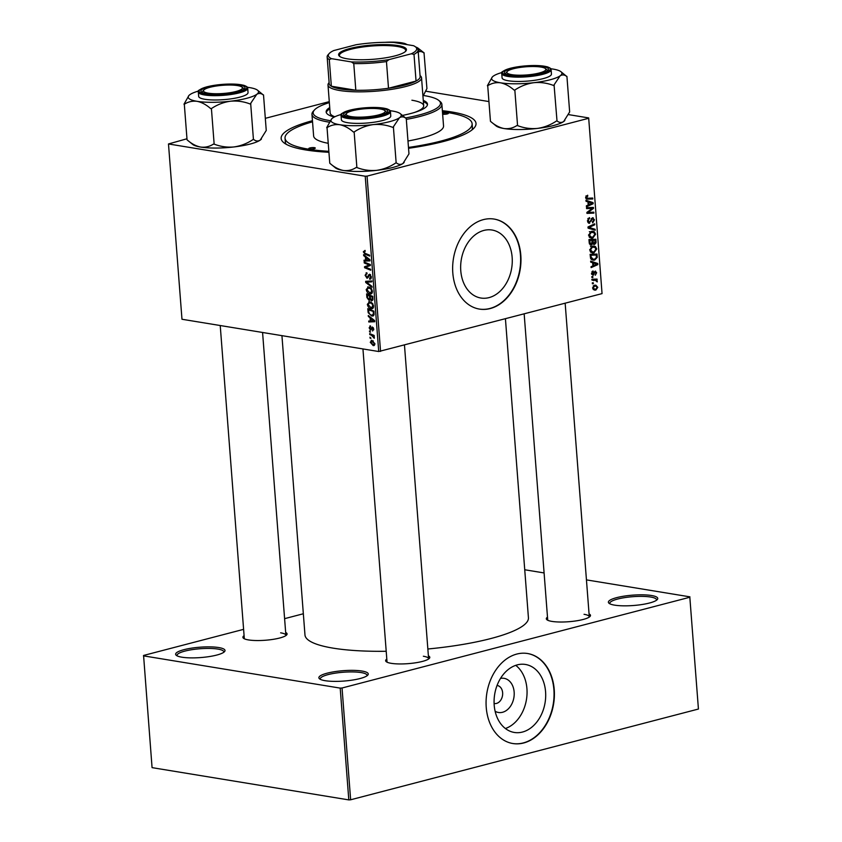 <?xml version="1.0" encoding="UTF-8"?>
<svg xmlns="http://www.w3.org/2000/svg" width="842" height="842" viewBox="0 0 842 842"><rect width="100%" height="100%" fill="white"/><g stroke="black" fill="none" stroke-linecap="round" stroke-linejoin="round"><path stroke-width="1.26" d="M325.107 680.683A24.755 5.189 175.6 0 1 319.539 678.831A24.755 5.189 175.6 0 1 332.18 672.084A24.755 5.189 175.6 0 1 362.028 671.053A24.755 5.189 175.6 0 1 367.765 675.126A24.755 5.189 175.6 0 1 349.988 680.431A24.755 5.189 175.6 0 1 325.107 680.683M366.986 675.789A23.45 4.926 -4.4 0 0 367.049 675.337A23.45 4.926 -4.4 0 0 361.155 672.579A23.45 4.926 -4.4 0 0 335.179 673.168A23.45 4.926 -4.4 0 0 320.276 678.936A23.45 4.926 -4.4 0 0 320.413 679.378M181.872 657.192A24.755 5.189 175.6 0 1 176.304 655.35A24.755 5.189 175.6 0 1 188.945 648.593A24.755 5.189 175.6 0 1 218.783 647.561A24.755 5.189 175.6 0 1 224.519 651.634A24.755 5.189 175.6 0 1 206.753 656.939A24.755 5.189 175.6 0 1 181.872 657.192M223.751 652.308A23.45 4.926 -4.4 0 0 223.814 651.845A23.45 4.926 -4.4 0 0 217.91 649.087A23.45 4.926 -4.4 0 0 191.944 649.677A23.45 4.926 -4.4 0 0 177.041 655.444A23.45 4.926 -4.4 0 0 177.167 655.886M614.618 605.145A24.755 5.189 175.6 0 1 609.05 603.293A24.755 5.189 175.6 0 1 621.68 596.546A24.755 5.189 175.6 0 1 651.529 595.515A24.755 5.189 175.6 0 1 657.265 599.578A24.755 5.189 175.6 0 1 639.488 604.882A24.755 5.189 175.6 0 1 614.618 605.145M656.486 600.251A23.45 4.926 -4.4 0 0 656.549 599.799A23.45 4.926 -4.4 0 0 650.656 597.031A23.45 4.926 -4.4 0 0 624.68 597.62A23.45 4.926 -4.4 0 0 609.787 603.398A23.45 4.926 -4.4 0 0 609.913 603.84M460.774 270.724A34.448 25.544 99.3 0 0 480.887 298.026A34.448 25.544 99.3 0 0 512.147 257.315A34.448 25.544 99.3 0 0 492.033 230.024A34.448 25.544 99.3 0 0 460.774 270.724M452.807 272.955A45.605 33.817 99.3 0 0 479.424 309.088A45.605 33.817 99.3 0 0 520.809 255.21A45.605 33.817 99.3 0 0 494.18 219.078A45.605 33.817 99.3 0 0 452.807 272.955M479.256 309.056A45.605 33.817 99.3 0 0 520.461 255.147A45.605 33.817 99.3 0 0 494.012 219.046M589.074 613.923A22.155 4.652 175.6 0 1 590.053 616.428A22.155 4.652 175.6 0 1 574.149 621.164A22.155 4.652 175.6 0 1 551.889 621.396A22.155 4.652 175.6 0 1 546.911 619.744A22.155 4.652 175.6 0 1 547.5 617.123M524.166 313.94L547.71 619.965A20.85 4.378 -4.4 0 0 547.795 620.291M428.389 655.855A22.155 4.652 175.6 0 1 429.367 658.349A22.155 4.652 175.6 0 1 413.464 663.096A22.155 4.652 175.6 0 1 391.204 663.328A22.155 4.652 175.6 0 1 386.225 661.675A22.155 4.652 175.6 0 1 386.815 659.054M362.944 348.935L387.025 661.886A20.85 4.378 -4.4 0 0 387.11 662.212M285.659 632.447A22.155 4.652 175.6 0 1 286.648 634.952A22.155 4.652 175.6 0 1 270.745 639.688A22.155 4.652 175.6 0 1 248.485 639.92A22.155 4.652 175.6 0 1 243.496 638.268A22.155 4.652 175.6 0 1 244.085 635.647M220.225 325.528L244.306 638.489A20.85 4.378 -4.4 0 0 244.39 638.804M328.612 152.265A97.725 20.503 175.6 0 1 305.72 149.95A97.725 20.503 175.6 0 1 283.743 142.645A97.725 20.503 175.6 0 1 312.445 120.701M442.366 110.702A97.725 20.503 175.6 0 1 451.438 111.923A97.725 20.503 175.6 0 1 474.088 128.005A97.725 20.503 175.6 0 1 408.538 148.297M312.529 121.816A93.82 19.682 -4.4 0 0 285.038 138.141L285.333 141.951A93.82 19.682 -4.4 0 0 286.217 144.287M281.933 335.653L304.972 634.952A112.06 23.513 -4.4 0 0 333.148 648.151A112.06 23.513 -4.4 0 0 386.215 651.276M427.862 648.993A112.06 23.513 -4.4 0 0 528.429 617.754L505.432 318.823M500.516 678.399A17.303 12.83 -80.7 0 1 514.146 692.04A17.303 12.83 -80.7 0 1 508.463 708.711A17.303 12.83 -80.7 0 1 495.128 711.279M494.107 703.47A9.125 6.768 99.3 0 0 494.359 703.523A9.125 6.768 99.3 0 0 502.632 692.745A9.125 6.768 99.3 0 0 497.306 685.514A9.125 6.768 99.3 0 0 497.054 685.483M494.201 705.164A34.448 25.544 99.3 0 0 514.315 732.456A34.448 25.544 99.3 0 0 545.574 691.756A34.448 25.544 99.3 0 0 525.461 664.464A34.448 25.544 99.3 0 0 494.201 705.164M505.389 728.519A34.448 25.544 99.3 0 0 526.934 688.703A34.448 25.544 99.3 0 0 515.746 665.348M486.234 707.396A45.605 33.817 99.3 0 0 512.852 743.528A45.605 33.817 99.3 0 0 554.236 689.651A45.605 33.817 99.3 0 0 527.618 653.518A45.605 33.817 99.3 0 0 486.234 707.396M512.683 743.497A45.605 33.817 99.3 0 0 553.889 689.587A45.605 33.817 99.3 0 0 527.439 653.487M329.275 101.64L265.314 118.333M186.65 138.856L168.484 143.961L181.977 319.255L378.721 351.524L365.228 176.22L168.484 143.961M369.743 300.12L368.964 300.32L366.891 297.458L366.617 293.9L372.774 296.384L372.943 299.878L371.669 300.878L370.101 299.415L369.406 300.31M368.207 312.761L367.754 308.677L373.911 311.172L374.09 314.508L371.848 316.076L368.207 312.761L368.88 312.582M372.89 316.055L373.637 315.603M370.701 326.833L369.701 327.98L370.469 329.306L372.343 326.991L373.743 329.127L372.574 331.022L373.185 329.001L372.164 327.959L370.585 330.232L369.154 327.843L370.469 325.886L370.68 326.717M369.933 325.896L370.469 325.886M372.417 330.085L373.743 329.801M373.311 327.717L372.164 327.959M370.417 332.243L369.47 330.969L370.417 332.243M371.532 335.316L369.743 334.558L369.67 333.621L374.153 335.442L374.216 336.379L373.29 335.99L374.29 338.252L371.532 335.316L372.943 334.948M363.302 251.821L365.049 250.39L365.196 251.326L364.007 251.99L365.239 253.389L369.596 255.158L369.67 256.094L365.154 254.273L363.302 251.821L364.028 251.632M365.154 251.032L364.007 251.99M365.407 256.989L363.67 255.631L363.597 254.631L369.954 259.746L370.038 260.873L364.091 261.104L364.018 260.178L365.649 260.146L365.407 256.989L366.249 256.768M374.458 345.273L373.195 345.599L370.259 342.273L371.838 340.357L374.869 343.747L373.195 345.599L373.932 345.588M371.196 340.378L371.838 340.357M370.901 338.484L369.943 337.2L370.901 338.484M372.08 287.375L365.733 282.502L365.649 281.323L371.585 280.954L371.659 281.881L366.565 282.196L372.006 286.375L372.08 287.375M369.67 278.323L370.648 276.797L369.67 275.123L367.091 278.355L365.102 275.271L366.933 272.85L365.817 275.45L366.965 277.418L369.554 274.197L371.354 276.944L369.67 279.228L369.533 278.302L371.322 277.965M366.091 272.871L366.933 272.85M367.07 273.703L366.207 273.882M366.965 277.418L368.617 276.965M370.638 274.871L369.154 275.387M367.996 264.514L364.239 262.957L364.165 262.02L370.322 264.535L370.396 265.504L365.46 267.209L370.69 269.293L370.754 270.229L364.607 267.735L364.523 266.756L369.449 265.03L367.996 264.514L369.385 264.146M368.922 265.156L367.859 265.472M370.08 317.844L368.354 316.487L368.28 315.487L374.637 320.602L374.722 321.739L368.775 321.96L368.701 321.034L370.333 321.002L370.08 317.844L370.933 317.623M371.143 308.782C369.228 308.477 367.965 306.993 367.344 304.33L369.722 301.699L372.48 303.362L373.595 306.151L372.217 308.751L371.143 308.782L372.985 308.298M368.785 301.731L369.722 301.699M370.006 293.995C368.091 293.7 366.828 292.216 366.207 289.543L368.575 286.922L371.343 288.574L372.459 291.364L371.08 293.974L370.006 293.995L371.848 293.511M367.649 286.943L368.575 286.922M592.652 262.736L590.705 262.136L590.631 261.125L597.746 263.483L597.841 264.62L591.126 267.609L591.063 266.682L592.894 265.893L592.652 262.736M590.179 244.885L591.558 245.106L589.242 243.106L588.968 239.538L595.883 239.265L596.041 242.801L594.599 244.433L592.842 243.643L590.852 245.148M593.284 244.222L593.873 244.475M586.474 198.975L587.716 199.175L585.643 197.502L587.632 195.207L587.79 196.112L586.442 197.354L587.821 198.228L592.715 198.038L592.789 198.975L587.021 199.144M585.727 197.975L587.821 198.228M590.81 208.469L586.59 208.605L586.516 207.669L593.431 207.416L593.515 208.384L587.937 212.437L593.799 212.173L593.873 213.11L586.958 213.373L586.885 212.405L592.442 208.332L586.537 207.932M588.4 223.014L589.663 223.225L587.453 220.951L589.537 217.594L588.253 220.804L589.526 222.32L592.484 217.773L594.473 219.794L592.705 222.898L592.421 222.035L593.684 219.972L592.6 218.688L589 223.267M587.695 222.088L589.526 222.32M592.484 217.773L593.147 217.731M591.516 218.436L592.915 218.667L591.463 218.499M595.189 230.255L588.095 228.15L588 226.961L594.694 223.835L594.768 224.761L589.032 227.445L595.115 229.256L595.189 230.255M592.8 238.075L591.179 238.17L588.547 235.223L591.252 231.403L593.031 231.287L594.357 231.834L595.589 234.213L592.8 238.075L589.768 237.57M602.051 293.616L588.674 117.922L602.051 293.616L378.721 351.524M588.558 118.312L367.059 176.115L380.552 351.409M595.883 290.037L594.557 290.132L592.61 287.953L594.41 285.238L595.841 285.143L597.788 287.343L595.883 290.037L593.442 289.637M587.969 201.88L586.021 201.27L585.948 200.27L593.063 202.627L593.157 203.753L586.442 206.753L586.379 205.816L588.211 205.038L587.969 201.88M593.936 252.853L592.315 252.947L589.684 250.011L592.389 246.19L594.178 246.064L595.494 246.622L596.725 248.99L593.936 252.853L590.916 252.358M590.579 258.336L590.105 254.326L597.02 254.052L597.188 257.42L594.652 260.083L593.01 260.199L590.579 258.336M595.105 271.156L596.662 272.734L595.315 275.229L596.041 272.85L594.894 272.25L593.094 275.334L591.494 273.524L593 270.882L593.252 271.755L592.115 273.408L592.968 274.429L595.599 271.135M591.621 274.26L592.968 274.429M596.041 272.85L594.22 271.882L595.483 272.04M592.884 277.492L591.894 277.534L591.821 276.608L592.81 276.544L592.884 277.492L591.873 277.334M593.357 283.733L592.379 283.765L592.305 282.849L593.294 282.786L593.357 283.733L592.358 283.565M594.115 280.165L592.105 280.207L592.031 279.27L597.062 279.07L597.125 280.007L596.094 280.039L597.188 281.923L595.231 280.218L592.073 279.828M588.674 117.922L568.424 114.596M488.613 101.514L425.705 91.189M303.341 613.765L284.607 618.659M243.601 629.353L143.572 655.455L152.065 767.641L348.809 799.9L340.2 688.114L143.466 655.855M689.83 597.252L698.428 709.038L689.83 597.252L342.041 687.998L350.64 799.784L348.809 799.9M698.428 709.038L350.64 799.784M689.935 596.852L586.453 579.885M544.09 572.939L524.734 569.76M340.2 688.114L342.041 687.998M589.253 617.091A20.85 4.378 -4.4 0 0 589.284 616.765A20.85 4.378 -4.4 0 0 584.043 614.302M285.848 635.615A20.85 4.378 -4.4 0 0 285.88 635.289A20.85 4.378 -4.4 0 0 280.639 632.826M428.567 659.023A20.85 4.378 -4.4 0 0 428.599 658.686A20.85 4.378 -4.4 0 0 423.358 656.234M365.228 176.22L367.059 176.115M471.899 129.994A93.82 19.682 -4.4 0 0 472.415 127.552L472.12 123.742A93.82 19.682 -4.4 0 0 448.523 112.691A93.82 19.682 -4.4 0 0 442.45 111.818M597.125 287.238L597.788 287.343M597.167 287.469L595.726 286.08L594.557 286.143L593.221 287.806L594.715 289.164L595.81 289.111L597.167 287.469M593.242 285.933L594.557 286.143M592.6 287.701L593.221 287.806M591.452 231.361L594.357 231.834M591.116 231.445L591.631 232.034M594.747 234.076L595.589 234.213M590.442 237.055L589.589 237.433M593.894 232.697L591.294 232.339L589.347 235.086L591.431 237.212L592.8 237.128L594.789 234.392L593.894 232.697M589.874 232.108L591.294 232.339M588.537 234.95L589.347 235.086M593.242 224.509L594.768 224.761M588.032 227.287L589.032 227.445M588.053 227.593L595.115 229.256M591.663 228.698L591.705 229.224M588.253 218.267L589.695 218.499M588.179 218.341L589.474 218.552M587.8 218.846L588.705 219.004M587.432 220.678L588.253 220.804M593.642 219.657L594.473 219.794M591.147 219.046L592.01 219.194M590.042 207.542L593.515 208.384M587.032 212.289L587.937 212.437M590.4 212.279L593.873 213.11M590.421 212.542L586.906 212.679M587.358 207.9L592.442 208.332M586.085 195.839L587.79 196.112M585.969 195.986L587.19 196.186M585.632 197.217L586.442 197.354M589.316 198.175L592.789 198.975M589.337 198.417L585.979 198.544M585.99 200.859L593.063 202.627M591.663 203.511L593.157 203.753M590.916 202.88L588.8 202.185L588.99 204.701L592.358 203.259L590.916 202.88M587.979 202.048L588.8 202.185M588.169 204.564L588.99 204.701M595.273 242.675L596.041 242.801M592.242 243.538L592.842 243.643M592.347 243.064L594.494 243.517L595.147 240.233L589.558 239.917M595.147 240.233L593 240.317L593.505 243.254L594.494 243.517M589.547 239.76L593 240.317M592.189 240.349L589.853 240.444L590.095 243.075L591.505 244.18L592.189 240.349L588.99 239.833M589.032 240.307L589.853 240.444M589.432 243.938L591.505 244.18M589.232 242.938L590.095 243.075M592.589 246.138L595.494 246.622M592.252 246.222L592.768 246.822M595.883 248.853L596.725 248.99M591.579 251.832L590.726 252.211M595.031 247.485L592.431 247.116L590.484 249.864L592.568 251.99L593.936 251.905L595.926 249.169L595.031 247.485M591.01 246.885L592.431 247.116M589.674 249.737L590.484 249.864M590.674 261.725L597.746 263.483M596.346 264.367L597.841 264.62M595.589 263.746L593.484 263.041L593.673 265.556L597.041 264.114L595.589 263.746M592.663 262.904L593.484 263.041M592.852 265.43L593.673 265.556M596.399 257.294L597.188 257.42M592.242 259.094L591.368 259.473M591.484 259.568L594.652 260.083M590.263 256.284L593.189 259.252L594.62 259.157L596.368 257.557L596.283 255.021L590.126 254.558M596.283 255.021L590.989 255.231L591.084 256.41M590.168 255.094L590.989 255.231M591.968 271.556L593.252 271.755M591.484 273.303L592.115 273.408M596.01 272.619L596.662 272.734M594.115 272.124L594.894 272.25M592.81 274.45L593.957 274.639M593.663 279.207L597.125 280.007M593.673 279.439L596.094 280.039M592.642 279.47L593.863 280.681M596.483 281.112L597.315 281.249M370.806 342.136L370.259 342.273M374.837 343.483L371.417 341.305L373.143 340.852M373.29 340.957L370.806 342.368L373.132 344.673L374.848 344.367M373.132 344.673L374.311 343.62M370.859 337.905L370.017 338.126M366.649 282.259L365.733 282.502M372.006 281.133L366.565 282.196M365.796 275.092L365.102 275.271M370.28 274.513L368.322 275.029M370.859 278.923L369.67 279.228M371.322 276.629L370.648 276.797M365.586 262.599L364.239 262.957M365.954 267.377L364.607 267.735M368.449 266.251L364.523 266.756M368.417 265.746L370.354 264.998M364.554 255.4L363.67 255.631M368.943 260.052L364.091 261.104M366.333 259.967L365.649 260.146M368.038 259.136L366.144 257.61L366.344 260.136L369.322 260.073L368.038 259.136L368.912 258.904M367.017 257.389L366.144 257.61M369.964 259.904L369.322 260.073M366.523 253.916L365.154 254.273M371.112 334.211L369.743 334.558M374.174 335.758L373.29 335.99M374.385 337.558L373.574 337.768M374.269 337.179L373.68 337.326M370.375 331.674L369.543 331.885M373.711 328.864L373.185 329.001M373.28 327.675L372.322 327.917M369.701 327.706L369.154 327.843M369.238 316.255L368.354 316.487M373.627 320.907L368.775 321.96M371.006 320.823L370.333 321.002M372.711 319.992L370.827 318.476L371.027 320.991L374.006 320.939L372.711 319.992L373.595 319.76M371.701 318.244L370.827 318.476M374.648 320.77L374.006 320.939M368.638 311.13L367.954 311.308M373.943 311.635L368.543 309.909L368.638 311.087C368.975 313.571 370.038 314.919 371.817 315.161L374.037 314.771M369.901 309.551L368.543 309.909M374.111 314.108L373.353 314.308L373.259 311.814M371.817 315.161L373.353 314.308M368.049 304.141L367.344 304.33M372.817 303.815L369.059 302.636L371.017 302.131M371.217 302.236L369.764 302.625L368.049 304.509L371.143 307.867L373.48 307.435M373.564 305.825L372.89 306.004L372.08 304.004M371.143 307.867L372.89 306.004M367.575 297.279L366.891 297.458M372.806 296.858L370.206 296.258L370.69 299.299L370.101 299.415M371.564 295.9L370.206 296.258M372.932 298.436L372.248 298.615L372.122 297.037M370.69 299.299L372.964 299.657M371.575 299.952L372.248 298.615M370.848 295.605L369.48 295.963L367.407 295.121L367.638 297.773L368.912 299.405L370.564 299.047M368.764 294.763L367.407 295.121M370.322 297.742L369.638 297.921L369.48 295.963M368.912 299.405L369.638 297.921M366.912 289.364L366.207 289.543M371.68 289.038L367.922 287.859L369.88 287.343M370.08 287.459L368.617 287.838L366.912 289.732L370.006 293.079L372.343 292.648M372.427 291.048L371.754 291.216L370.943 289.227M370.006 293.079L371.754 291.216M442.639 114.196A3.263 0.684 -4.4 0 0 442.692 114.207A3.263 0.684 -4.4 0 0 446.302 114.123A3.263 0.684 -4.4 0 0 448.376 113.323A3.263 0.684 -4.4 0 0 447.555 112.944A3.263 0.684 -4.4 0 0 442.566 113.344M314.466 147.666A3.263 0.684 -4.4 0 0 310.856 147.75A3.263 0.684 -4.4 0 0 308.782 148.55A3.263 0.684 -4.4 0 0 309.603 148.939A3.263 0.684 -4.4 0 0 313.213 148.855A3.263 0.684 -4.4 0 0 315.276 148.055A3.263 0.684 -4.4 0 0 314.466 147.666M329.738 107.587A50.815 10.662 -4.4 0 0 326.149 111.975A50.815 10.662 -4.4 0 0 334.337 117.027M329.832 108.85A50.815 10.662 -4.4 0 0 326.286 112.596M329.348 102.608A63.845 13.398 -4.4 0 0 314.424 109.997A63.845 13.398 -4.4 0 0 329.222 120.49A63.845 13.398 -4.4 0 0 330.264 120.659M405.539 117.954A63.845 13.398 -4.4 0 0 438.777 100.419A63.845 13.398 -4.4 0 0 424.421 95.651A63.845 13.398 -4.4 0 0 422.894 95.409M438.777 100.419L440.145 101.535A65.15 13.672 175.6 0 1 441.882 104.345A65.15 13.672 175.6 0 1 406.318 119.406M329.327 122.174A65.15 13.672 175.6 0 1 328.348 122.016A65.15 13.672 175.6 0 1 311.961 114.344A65.15 13.672 175.6 0 1 313.245 111.302L314.424 109.997M407.981 141.003A65.15 13.672 -4.4 0 0 443.545 125.942L441.882 104.345M285.038 138.141A93.82 19.682 -4.4 0 0 308.635 149.192A93.82 19.682 -4.4 0 0 328.538 151.297M408.475 147.445A93.82 19.682 -4.4 0 0 472.12 123.742M334.863 116.764A46.91 9.841 175.6 0 1 330.148 112.944L328.001 85A46.91 9.841 175.6 0 1 328.927 82.811L329.117 82.59M411.896 100.219A46.91 9.841 175.6 0 1 423.684 105.745A46.91 9.841 175.6 0 1 414.59 112.428M311.961 114.344L313.624 135.941A65.15 13.672 -4.4 0 0 327.917 143.245M402.444 115.417A50.815 10.662 -4.4 0 0 427.494 104.176A50.815 10.662 -4.4 0 0 423.273 100.387M427.452 104.818A50.815 10.662 -4.4 0 0 423.379 101.661M380.258 108.997A19.545 4.105 -4.4 0 0 360.618 109.197A19.545 4.105 -4.4 0 0 346.588 113.386A19.545 4.105 -4.4 0 0 351.114 116.596A19.545 4.105 -4.4 0 0 374.679 115.786A19.545 4.105 -4.4 0 0 384.657 110.449A19.545 4.105 -4.4 0 0 380.258 108.997M346.22 114.017A20.85 4.378 -4.4 0 0 344.999 115.659A20.85 4.378 -4.4 0 0 345.083 115.986A20.85 4.378 175.6 0 1 344.999 115.659A20.85 4.378 175.6 0 1 345.409 114.691L346.588 113.386M384.657 110.449L386.015 111.565A20.85 4.378 175.6 0 1 386.573 112.47A20.85 4.378 175.6 0 1 386.541 112.796A20.85 4.378 -4.4 0 0 386.573 112.47A20.85 4.378 -4.4 0 0 385.11 111.028M560.972 71.728A35.248 7.399 -4.4 0 1 560.119 75.833A35.248 7.399 175.6 0 1 550.11 79.779A35.248 7.399 175.6 0 1 533.839 82.695C540.659 82.084 547.258 83.021 553.636 85.505L560.119 75.833C562.33 74.464 564.54 74.685 566.761 76.485L560.972 71.728A35.248 7.399 -4.4 0 0 553.047 69.086A35.248 7.399 175.6 0 0 550.763 68.76M553.636 85.505A40.469 8.494 -4.4 0 0 553.952 85.421A40.469 8.494 -4.4 0 0 554.268 85.337M541.038 73.275A22.155 4.652 175.6 0 1 504.874 73.517A22.155 4.652 175.6 0 1 511.704 68.465A22.155 4.652 175.6 0 1 537.396 66.013A22.155 4.652 175.6 0 1 548.026 70.202A22.155 4.652 175.6 0 1 541.038 73.275M506.905 72.086A20.85 4.378 -4.4 0 0 505.684 73.738A20.85 4.378 -4.4 0 0 505.768 74.064A20.85 4.378 175.6 0 1 505.684 73.738A20.85 4.378 175.6 0 1 506.095 72.759L507.273 71.454A19.545 4.105 -4.4 0 0 511.799 74.664A19.545 4.105 -4.4 0 0 535.365 73.854A19.545 4.105 -4.4 0 0 545.342 68.528A19.545 4.105 -4.4 0 0 540.943 67.065A19.545 4.105 -4.4 0 0 521.303 67.265A19.545 4.105 -4.4 0 0 507.273 71.454M543.164 78.632A24.755 5.189 -4.4 0 0 551.447 74.043L551.121 69.728A24.755 5.189 175.6 0 1 542.827 74.317A24.755 5.189 175.6 0 1 516.493 77.127A24.755 5.189 175.6 0 1 501.748 73.528L502.074 77.843A24.755 5.189 -4.4 0 0 516.83 81.442A24.755 5.189 -4.4 0 0 543.164 78.632M566.919 76.38L569.655 111.944L563.645 121.564C561.435 122.932 559.225 122.711 557.004 120.911L554.11 85.452M556.846 121.016L556.373 121.069C550.563 124.963 544.227 127.416 537.354 128.426C530.544 129.026 523.945 128.089 517.567 125.605L514.83 90.041C520.64 86.147 526.976 83.695 533.839 82.695A35.248 7.399 175.6 0 1 500.485 82.8C505.137 83.768 509.652 86.179 514.03 90.041L514.346 90.094M517.083 125.669L516.767 125.616C512.873 128.131 508.621 129.1 504 128.531C499.338 127.574 494.822 125.163 490.454 121.301L487.718 85.726C491.612 83.211 495.864 82.242 500.485 82.8A35.248 7.399 175.6 0 1 492.307 77.011A35.248 7.399 175.6 0 1 493.401 76.064A35.248 7.399 175.6 0 1 501.948 72.517M564.824 120.511A35.248 7.399 175.6 0 1 564.74 120.616A35.248 7.399 175.6 0 1 563.645 121.564A35.248 7.399 175.6 0 1 537.354 128.426A35.248 7.399 175.6 0 1 504 128.531A35.248 7.399 175.6 0 1 496.075 125.9L490.454 121.301M492.307 77.011L487.392 85.674M545.342 68.528L546.7 69.633A20.85 4.378 175.6 0 1 547.258 70.539A20.85 4.378 175.6 0 1 547.226 70.875A20.85 4.378 -4.4 0 0 547.258 70.539A20.85 4.378 -4.4 0 0 545.795 69.097M514.03 90.041A40.469 8.494 -4.4 0 0 514.83 90.041M406.233 118.312L408.97 153.875L402.96 163.495A35.248 7.399 175.6 0 1 392.94 167.432A35.248 7.399 175.6 0 1 376.679 170.347C369.859 170.958 363.26 170.021 356.882 167.537L354.145 131.973C359.955 128.079 366.291 125.626 373.153 124.616C379.974 124.016 386.573 124.953 392.951 127.437L399.445 117.764C401.645 116.396 403.855 116.617 406.076 118.417L400.287 113.649A35.248 7.399 175.6 0 1 399.445 117.764A35.248 7.399 175.6 0 1 373.153 124.616A35.248 7.399 175.6 0 1 339.8 124.732C344.452 125.69 348.977 128.11 353.345 131.973L353.672 132.026M404.149 162.443A35.248 7.399 175.6 0 1 404.055 162.548A35.248 7.399 175.6 0 1 402.96 163.495C400.75 164.853 398.54 164.643 396.319 162.832L395.687 163.001C389.878 166.895 383.542 169.347 376.679 170.347A35.248 7.399 175.6 0 1 343.315 170.463C338.652 169.505 334.137 167.095 329.769 163.222L327.033 127.658C330.927 125.142 335.179 124.174 339.8 124.732A35.248 7.399 -4.4 0 1 331.632 118.933L326.707 127.605M331.632 118.933A35.248 7.399 -4.4 0 1 332.716 117.985A35.248 7.399 175.6 0 1 341.263 114.449M351.019 110.386A22.155 4.652 175.6 0 1 376.711 107.944A22.155 4.652 175.6 0 1 387.341 112.133A22.155 4.652 175.6 0 1 380.363 115.196A22.155 4.652 175.6 0 1 344.199 115.449A22.155 4.652 175.6 0 1 351.019 110.386M341.063 115.459L341.399 119.774A24.755 5.189 -4.4 0 0 356.145 123.374A24.755 5.189 -4.4 0 0 382.478 120.564A24.755 5.189 -4.4 0 0 390.762 115.975L390.435 111.66A24.755 5.189 175.6 0 1 382.142 116.249A24.755 5.189 175.6 0 1 355.808 119.059A24.755 5.189 175.6 0 1 341.063 115.459C339.431 114.512 342.305 112.754 349.672 110.197C363.744 107.134 376.037 106.65 386.573 108.734C389.635 109.87 390.92 110.849 390.435 111.66M396.161 162.948L393.425 127.374M356.408 167.59L356.082 167.537C352.188 170.052 347.935 171.031 343.315 170.463A35.248 7.399 175.6 0 1 335.39 167.832L329.769 163.222M390.078 110.691A35.248 7.399 175.6 0 1 392.361 111.018A35.248 7.399 175.6 0 1 400.287 113.649M392.951 127.437A40.469 8.494 -4.4 0 0 393.582 127.268M353.345 131.973A40.469 8.494 -4.4 0 0 354.145 131.973M208.395 93.188A19.545 4.105 -4.4 0 0 231.95 92.378A19.545 4.105 -4.4 0 0 241.928 87.052A19.545 4.105 -4.4 0 0 237.539 85.589A19.545 4.105 -4.4 0 0 217.899 85.789A19.545 4.105 -4.4 0 0 203.869 89.978A19.545 4.105 -4.4 0 0 208.395 93.188M241.928 87.052L243.296 88.157A20.85 4.378 175.6 0 1 243.854 89.063A20.85 4.378 175.6 0 1 243.822 89.399A20.85 4.378 -4.4 0 0 243.854 89.063A20.85 4.378 -4.4 0 0 242.391 87.621M203.501 90.61A20.85 4.378 -4.4 0 0 202.28 92.262A20.85 4.378 -4.4 0 0 202.364 92.588A20.85 4.378 175.6 0 1 202.28 92.262A20.85 4.378 175.6 0 1 202.69 91.283L203.869 89.978M417.4 52.425C419.6 51.067 421.821 51.278 424.042 53.088L426.926 88.547L423.379 95.483M424.189 52.972L418.253 48.32A35.248 7.399 -4.4 0 0 415.611 46.963M418.232 51.751A35.248 7.399 -4.4 0 0 418.253 48.32M394.73 42.616A22.155 4.652 175.6 0 1 403.928 44.121M263.514 94.904L266.251 130.468L260.231 140.088A35.248 7.399 175.6 0 1 250.221 144.024A35.248 7.399 175.6 0 1 233.95 146.95C227.14 147.55 220.541 146.613 214.152 144.129L211.416 108.565C217.236 104.671 223.572 102.219 230.434 101.219C237.244 100.608 243.843 101.545 250.232 104.029L256.715 94.357C258.926 92.988 261.136 93.209 263.357 95.009L257.568 90.241A35.248 7.399 175.6 0 1 256.715 94.357A35.248 7.399 175.6 0 1 230.434 101.219A35.248 7.399 175.6 0 1 197.07 101.324C201.733 102.282 206.248 104.703 210.616 108.565L210.942 108.618M261.42 139.035A35.248 7.399 175.6 0 1 261.325 139.14A35.248 7.399 175.6 0 1 260.231 140.088C258.031 141.456 255.821 141.235 253.6 139.435L252.968 139.593C247.159 143.487 240.812 145.94 233.95 146.95A35.248 7.399 175.6 0 1 200.596 147.055C195.933 146.098 191.418 143.687 187.05 139.825L184.314 104.25C188.198 101.735 192.46 100.766 197.07 101.324A35.248 7.399 -4.4 0 1 188.903 95.525L183.988 104.198M188.903 95.525A35.248 7.399 -4.4 0 1 189.997 94.588A35.248 7.399 175.6 0 1 198.544 91.041M208.3 86.979A22.155 4.652 175.6 0 1 233.981 84.537A22.155 4.652 175.6 0 1 244.612 88.726A22.155 4.652 175.6 0 1 237.633 91.799A22.155 4.652 175.6 0 1 201.47 92.041A22.155 4.652 175.6 0 1 208.3 86.979M198.344 92.052L198.67 96.367A24.755 5.189 -4.4 0 0 213.426 99.966A24.755 5.189 -4.4 0 0 239.749 97.156A24.755 5.189 -4.4 0 0 248.043 92.567L247.706 88.252A24.755 5.189 175.6 0 1 239.423 92.841A24.755 5.189 175.6 0 1 213.089 95.651A24.755 5.189 175.6 0 1 198.344 92.052C196.712 91.104 199.575 89.357 206.953 86.789C221.014 83.726 233.318 83.242 243.854 85.326C246.906 86.463 248.201 87.442 247.706 88.252M253.442 139.54L250.705 103.976M213.679 144.192L213.352 144.14C209.469 146.645 205.206 147.624 200.596 147.055A35.248 7.399 175.6 0 1 192.671 144.424L187.05 139.825M247.359 87.284A35.248 7.399 175.6 0 1 249.642 87.61A35.248 7.399 175.6 0 1 257.568 90.241M250.232 104.029A40.469 8.494 -4.4 0 0 250.863 103.861M210.616 108.565A40.469 8.494 -4.4 0 0 211.416 108.565M349.998 48.489A34.006 7.136 175.6 0 1 389.436 44.731A34.006 7.136 175.6 0 1 405.76 51.162A34.006 7.136 175.6 0 1 395.045 55.877A34.006 7.136 175.6 0 1 339.515 56.256A34.006 7.136 175.6 0 1 349.998 48.489M405.36 51.551A33.227 6.968 -4.4 0 0 405.707 50.394A33.227 6.968 -4.4 0 0 385.91 45.563A33.227 6.968 -4.4 0 0 350.577 49.331A33.227 6.968 -4.4 0 0 339.452 55.488A33.227 6.968 -4.4 0 0 339.979 56.582M420.063 75.591L420.284 75.78A46.91 9.841 175.6 0 1 421.537 77.801A46.91 9.841 175.6 0 1 405.833 86.494A46.91 9.841 175.6 0 1 355.945 91.82A46.91 9.841 175.6 0 1 328.001 85M331.516 58.666L329.296 59.561A45.605 9.567 175.6 0 1 327.149 56.951L329.201 83.621A45.605 9.567 -4.4 0 0 331.348 86.231A45.605 9.567 -4.4 0 0 355.819 90.241A45.605 9.567 -4.4 0 0 388.509 88.252A45.605 9.567 -4.4 0 0 404.876 85.084A45.605 9.567 -4.4 0 0 416.053 81.064A45.605 9.567 -4.4 0 0 420.137 76.633L418.085 49.952A45.605 9.567 175.6 0 1 414.001 54.383L411.296 53.793A44.3 9.294 -4.4 0 0 415.506 46.868A44.3 9.294 -4.4 0 0 413.517 45.7L393.688 42.447A44.3 9.294 -4.4 0 0 356.071 44.742L333.748 50.562A44.3 9.294 -4.4 0 0 329.222 53.509A44.3 9.294 -4.4 0 0 331.516 58.666L351.346 61.919A44.3 9.294 -4.4 0 0 388.972 59.624L411.296 53.793M388.972 59.624L386.457 61.571L388.509 88.252L416.053 81.064L414.001 54.383M329.296 59.561L331.348 86.231L355.819 90.241L353.766 63.571L351.346 61.919M386.457 61.571A45.605 9.567 175.6 0 1 353.766 63.571M415.506 46.868L416.874 47.983A45.605 9.567 175.6 0 1 418.085 49.952M327.149 56.951A45.605 9.567 175.6 0 1 328.043 54.825L329.222 53.509M589.179 226.414L590.789 226.677M588.042 227.445L590.474 227.845M590.558 220.825L591.431 220.972M589.926 210.079L591.042 210.268M588.148 211.437L589.232 211.616M595.241 241.412L596.062 241.549M592.294 241.686L593.115 241.822M589.158 242.043L589.989 242.18M596.378 256.136L597.199 256.263M593.81 273.018L594.505 273.124M371.606 281.239L368.122 282.154M368.985 275.797L367.965 276.06M372.017 328.138L371.185 328.359M374.048 312.982L373.364 313.161M542.248 73.465A23.976 5.031 -4.4 0 0 544.248 66.202A23.976 5.031 -4.4 0 0 510.494 68.265A23.976 5.031 -4.4 0 0 508.494 75.527A23.976 5.031 -4.4 0 0 542.248 73.465M349.809 110.186A23.976 5.031 -4.4 0 0 347.809 117.459A23.976 5.031 -4.4 0 0 381.563 115.396A23.976 5.031 -4.4 0 0 383.563 108.134A23.976 5.031 -4.4 0 0 349.809 110.186M406.949 44.615A23.976 5.031 -4.4 0 0 385.057 42.321M207.09 86.789A23.976 5.031 -4.4 0 0 205.09 94.051A23.976 5.031 -4.4 0 0 238.844 91.989A23.976 5.031 -4.4 0 0 240.844 84.726A23.976 5.031 -4.4 0 0 207.09 86.789M595.726 286.08L593.473 285.712M594.715 289.164L592.842 288.859M592.8 232.234L589.347 231.666M591.431 237.212L589.074 236.823M594.042 243.548L592.315 243.264M593.936 247.011L590.484 246.443M592.568 251.99L590.21 251.611M593.189 259.252L590.831 258.862M595.231 280.218L591.779 279.649M366.459 273.766L367.059 273.608M367.228 277.418L368.596 277.06M369.438 275.134L370.606 274.829M364.407 251.169L365.144 250.969M370.638 329.296L371.722 329.012M372.238 327.938L373.28 327.664M404.476 345.167L428.599 658.686M551.121 69.728C551.605 68.918 550.321 67.939 547.258 66.802C536.722 64.718 524.419 65.202 510.357 68.265C502.969 70.844 500.095 72.591 501.748 73.528M589.284 616.765L565.161 303.236M285.88 635.289L262.578 332.474M407.402 44.689L404.539 43.395L397.171 42.279L384.71 42.321M421.537 77.801L423.684 105.745"/></g></svg>

